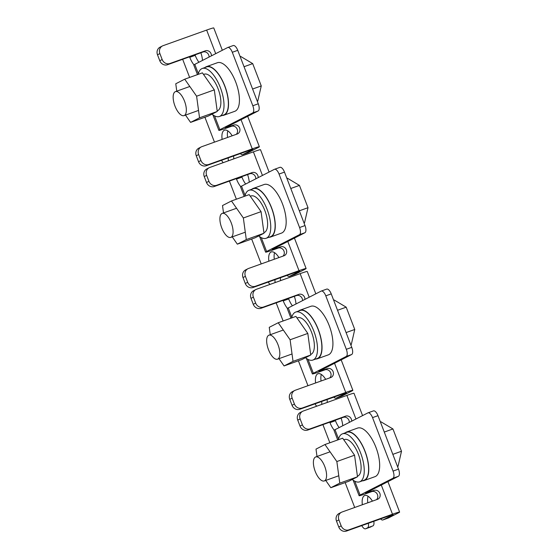 <?xml version="1.0" encoding="UTF-8"?>
<svg xmlns="http://www.w3.org/2000/svg" width="559" height="559" viewBox="0 0 559 559"><rect width="100%" height="100%" fill="white"/><g stroke="black" fill="none" stroke-linecap="round" stroke-linejoin="round"><path stroke-width="0.84" d="M372.427 501.13A14.331 5.988 -109.7 0 0 364.734 495.519A14.331 5.988 -109.7 0 0 364.44 495.644A14.331 5.988 -109.7 0 0 362.358 504.742M368.06 496.217A14.331 5.988 -109.7 0 0 367.808 502.786M373.321 410.949A6.373 2.662 70.3 0 1 373.447 410.886A6.373 2.662 70.3 0 1 377.982 415.665L398.504 469.127A6.373 2.662 70.3 0 1 398.399 476.289L365.544 493.094L374.055 490.411A4.779 4.332 62.9 0 1 379.75 493.15A4.779 4.332 62.9 0 1 377.94 499.124A4.779 4.332 62.9 0 1 377.479 499.327L342.059 512.009A6.373 5.779 62.9 0 0 341.437 512.275A6.373 5.779 62.9 0 0 338.887 519.898L341.172 525.837A6.373 5.779 62.9 0 0 348.9 529.827L346.51 531.05L393.075 514.462M346.51 531.05A6.373 5.779 -117.1 0 1 338.782 527.06L341.172 525.837M338.887 519.898L336.504 521.121L338.782 527.06M336.504 521.121A6.373 5.779 -117.1 0 1 339.054 513.497L341.437 512.275M376.493 499.676A4.779 4.332 62.9 0 0 377.066 493.807A4.779 4.332 62.9 0 0 371.672 491.634L366.222 493.583A12.738 0.629 -21 0 1 359.102 495.707A12.738 0.629 -21 0 1 360.094 495.05L354.776 481.18M362.574 415.603L354.008 393.284A12.738 0.629 -21 0 0 346.887 395.409L303.292 411.019A6.373 5.779 62.9 0 0 302.671 411.291A6.373 5.779 62.9 0 0 300.127 418.915L302.405 424.854A6.373 5.779 62.9 0 0 310.133 428.844L307.75 430.06L343.163 417.377A4.779 4.332 -117.1 0 1 349.305 422.394M307.75 430.06A6.373 5.779 -117.1 0 1 300.015 426.077L302.405 424.854M300.127 418.915L297.737 420.13L300.015 426.077M297.737 420.13A6.373 5.779 -117.1 0 1 300.288 412.507L302.671 411.291M348.9 529.827L392.495 514.217A12.738 0.629 159 0 1 399.615 512.093L387.925 481.648M310.133 428.844L345.553 416.162A4.779 4.332 -117.1 0 1 351.688 421.172M380.525 518.871A6.373 2.662 -109.7 0 0 382.894 519.954A6.373 2.662 -109.7 0 0 383.027 519.898L393.166 514.706M383.027 519.898L388.477 517.941L398.616 512.757A12.738 0.629 159 0 0 399.615 512.093M361.764 525.586A6.373 2.662 -109.7 0 0 365.593 528.8A6.373 2.662 -109.7 0 0 365.726 528.744L372.965 525.879L367.515 527.829A6.373 2.662 -109.7 0 0 368.346 523.231M365.726 528.744L367.515 527.829M322.906 424.637L329.866 442.77M345.155 482.592L354.706 507.481M329.81 422.164L329.992 422.653A14.331 5.988 -109.7 0 0 334.191 430.171M342.737 425.748A14.331 5.988 -109.7 0 0 341.088 418.125M335.253 420.214L335.442 420.703A14.331 5.988 -109.7 0 0 339.145 427.593M373.796 521.281A6.373 2.662 70.3 0 1 372.965 525.879M377.982 415.665L372.539 417.615A6.373 2.662 -109.7 0 0 368.004 412.842A6.373 2.662 -109.7 0 0 367.871 412.898L335.016 429.703A12.738 0.629 159 0 0 334.016 430.367L337.699 439.961M372.539 417.615L393.061 471.083L398.504 469.127M398.399 476.289L392.949 478.245L360.094 495.05M392.949 478.245A6.373 2.662 -109.7 0 0 393.061 471.083M315.43 457.073A12.738 5.324 -109.7 0 0 315.094 471.069A12.738 5.324 -109.7 0 0 324.29 480.95A12.738 5.324 -109.7 0 0 324.555 480.831A12.738 5.324 -109.7 0 0 324.884 466.835A12.738 5.324 -109.7 0 0 315.695 456.955A12.738 5.324 -109.7 0 0 315.43 457.073M380.399 421.961L380.91 421.779L392.942 428.956L401.502 451.253L398.022 466.367L397.519 466.548M392.837 454.355L401.502 451.253M384.278 432.065L392.942 428.956M345.231 432.848A25.805 10.782 70.3 0 1 346.713 431.974L357.606 428.075A25.805 10.782 70.3 0 1 375.969 447.424A25.805 10.782 70.3 0 1 375.005 476.659L364.112 480.558A25.805 10.782 70.3 0 1 362.414 480.831M346.713 431.974A25.805 10.782 70.3 0 1 352.436 433.078A25.805 10.782 70.3 0 1 365.076 451.323A25.805 10.782 70.3 0 1 367.836 476.072A25.805 10.782 70.3 0 1 364.112 480.558M368.43 473.697A21.934 9.168 70.3 0 1 368.143 474.123M353.917 434.392A21.934 9.168 70.3 0 1 354.406 434.539M352.254 479.475A25.483 10.649 -109.7 0 0 359.64 481.823A25.483 10.649 -109.7 0 0 360.597 452.944A25.483 10.649 -109.7 0 0 342.457 433.84A25.483 10.649 -109.7 0 0 338.37 439.723M359.64 481.823L364 480.258A25.483 10.649 -109.7 0 0 364.957 451.386A25.483 10.649 -109.7 0 0 346.818 432.275L342.457 433.84M357.411 476.191L357.599 476.121A19.432 8.119 -109.7 0 0 358.326 454.104A19.432 8.119 -109.7 0 0 344.498 439.535L343.792 439.793M325.729 480.433L330.823 487.721L339.781 483.137L336.846 461.545L324.961 444.524L316.003 449.108L317.009 456.486M330.823 487.721L348.536 481.376L357.487 476.799L354.56 455.201L342.667 438.186L324.961 444.524M339.781 483.137L357.487 476.799M336.846 461.545L354.56 455.201M298.485 311.07A25.805 10.782 70.3 0 1 299.966 310.196L310.86 306.297A25.805 10.782 70.3 0 1 329.223 325.645A25.805 10.782 70.3 0 1 328.259 354.881L317.365 358.78A25.805 10.782 70.3 0 1 315.667 359.053M299.966 310.196A25.805 10.782 70.3 0 1 305.689 311.3A25.805 10.782 70.3 0 1 318.33 329.544A25.805 10.782 70.3 0 1 321.09 354.294A25.805 10.782 70.3 0 1 317.365 358.78M321.684 351.918A21.934 9.168 70.3 0 1 321.397 352.345M307.171 312.614A21.934 9.168 70.3 0 1 307.66 312.761M251.739 189.291A25.805 10.782 70.3 0 1 253.22 188.418L264.114 184.519A25.805 10.782 70.3 0 1 282.477 203.867A25.805 10.782 70.3 0 1 281.512 233.096L270.619 237.002A25.805 10.782 70.3 0 1 268.921 237.275M253.22 188.418A25.805 10.782 70.3 0 1 258.943 189.522A25.805 10.782 70.3 0 1 271.583 207.766A25.805 10.782 70.3 0 1 274.343 232.516A25.805 10.782 70.3 0 1 270.619 237.002M274.937 230.14A21.934 9.168 70.3 0 1 274.651 230.567M260.424 190.836A21.934 9.168 70.3 0 1 260.913 190.982M204.992 67.513A25.805 10.782 70.3 0 1 206.474 66.64L217.367 62.741A25.805 10.782 70.3 0 1 235.737 82.089A25.805 10.782 70.3 0 1 234.766 111.318L223.873 115.224A25.805 10.782 70.3 0 1 222.175 115.496M206.474 66.64A25.805 10.782 70.3 0 1 212.196 67.744A25.805 10.782 70.3 0 1 224.837 85.988A25.805 10.782 70.3 0 1 227.597 110.738A25.805 10.782 70.3 0 1 223.873 115.224M228.191 108.362A21.934 9.168 70.3 0 1 227.904 108.788M213.678 69.057A21.934 9.168 70.3 0 1 214.167 69.204M305.507 357.697A25.483 10.649 -109.7 0 0 312.893 360.045A25.483 10.649 -109.7 0 0 313.851 331.166A25.483 10.649 -109.7 0 0 295.711 312.062A25.483 10.649 -109.7 0 0 291.623 317.945M312.893 360.045L317.253 358.48A25.483 10.649 -109.7 0 0 318.211 329.607A25.483 10.649 -109.7 0 0 300.071 310.497L295.711 312.062M258.761 235.919A25.483 10.649 -109.7 0 0 266.147 238.267A25.483 10.649 -109.7 0 0 267.104 209.387A25.483 10.649 -109.7 0 0 248.965 190.284A25.483 10.649 -109.7 0 0 244.877 196.167M266.147 238.267L270.507 236.702A25.483 10.649 -109.7 0 0 271.464 207.829A25.483 10.649 -109.7 0 0 253.325 188.718L248.965 190.284M212.015 114.141A25.483 10.649 -109.7 0 0 219.401 116.482A25.483 10.649 -109.7 0 0 220.358 87.609A25.483 10.649 -109.7 0 0 202.218 68.505A25.483 10.649 -109.7 0 0 198.131 74.389M219.401 116.482L223.761 114.923A25.483 10.649 -109.7 0 0 224.718 86.051A25.483 10.649 -109.7 0 0 206.578 66.94L202.218 68.505M310.664 354.413L310.853 354.343A19.432 8.119 -109.7 0 0 311.58 332.326A19.432 8.119 -109.7 0 0 297.751 317.757L297.046 318.015M263.918 232.635L264.107 232.565A19.432 8.119 -109.7 0 0 264.833 210.547A19.432 8.119 -109.7 0 0 251.005 195.978L250.299 196.23M217.172 110.857L217.36 110.787A19.432 8.119 -109.7 0 0 218.087 88.769A19.432 8.119 -109.7 0 0 204.259 74.2L203.553 74.452M278.983 358.654L284.077 365.942L293.035 361.359L290.1 339.767L278.214 322.746L269.256 327.329L270.263 334.708M284.077 365.942L301.79 359.598L310.741 355.021L307.813 333.423L295.921 316.408L278.214 322.746M293.035 361.359L310.741 355.021M290.1 339.767L307.813 333.423M232.244 236.876L237.33 244.164L246.288 239.58L243.354 217.982L231.468 200.967L222.51 205.551L223.516 212.93M237.33 244.164L255.044 237.82L263.995 233.243L261.067 211.644L249.174 194.63L231.468 200.967M246.288 239.58L263.995 233.243M243.354 217.982L261.067 211.644M185.497 115.098L190.584 122.386L199.542 117.802L196.607 96.204L184.722 79.189L175.764 83.773L176.77 91.152M190.584 122.386L208.297 116.041L217.248 111.465L214.321 89.866L202.428 72.852L184.722 79.189M199.542 117.802L217.248 111.465M196.607 96.204L214.321 89.866M268.683 335.295A12.738 5.324 -109.7 0 0 268.348 349.291A12.738 5.324 -109.7 0 0 277.543 359.171A12.738 5.324 -109.7 0 0 277.809 359.053A12.738 5.324 -109.7 0 0 278.137 345.057A12.738 5.324 -109.7 0 0 268.949 335.176A12.738 5.324 -109.7 0 0 268.683 335.295M333.653 300.183L334.163 300.001L346.196 307.177L354.755 329.475L351.276 344.589L350.772 344.77M346.091 332.577L354.755 329.475M337.531 310.28L346.196 307.177M221.937 213.517A12.738 5.324 -109.7 0 0 221.602 227.513A12.738 5.324 -109.7 0 0 230.797 237.393A12.738 5.324 -109.7 0 0 231.063 237.275A12.738 5.324 -109.7 0 0 231.391 223.279A12.738 5.324 -109.7 0 0 222.202 213.398A12.738 5.324 -109.7 0 0 221.937 213.517M286.907 178.405L287.417 178.223L299.449 185.399L308.009 207.696L304.529 222.81L304.026 222.992M299.344 210.799L308.009 207.696M290.785 188.502L299.449 185.399M175.191 91.739A12.738 5.324 -109.7 0 0 174.855 105.735A12.738 5.324 -109.7 0 0 184.051 115.615A12.738 5.324 -109.7 0 0 184.316 115.496A12.738 5.324 -109.7 0 0 184.645 101.5A12.738 5.324 -109.7 0 0 175.456 91.62A12.738 5.324 -109.7 0 0 175.191 91.739M240.16 56.627L240.67 56.445L252.703 63.621L261.263 85.918L257.783 101.032L257.28 101.214M252.598 89.021L261.263 85.918M244.038 66.724L252.703 63.621M325.68 379.351A14.331 5.988 -109.7 0 0 317.987 373.74A14.331 5.988 -109.7 0 0 317.694 373.866A14.331 5.988 -109.7 0 0 315.611 382.957M321.313 374.439A14.331 5.988 -109.7 0 0 321.062 381.007M326.575 289.171A6.373 2.662 70.3 0 1 326.701 289.108A6.373 2.662 70.3 0 1 331.235 293.887L351.758 347.349A6.373 2.662 70.3 0 1 351.653 354.511L318.798 371.316L327.308 368.633A4.779 4.332 62.9 0 1 333.003 371.372A4.779 4.332 62.9 0 1 331.194 377.346A4.779 4.332 62.9 0 1 330.732 377.549L295.313 390.231A6.373 5.779 62.9 0 0 294.691 390.496A6.373 5.779 62.9 0 0 292.14 398.12L294.425 404.059A6.373 5.779 62.9 0 0 302.153 408.049L299.764 409.272L346.328 392.684M299.764 409.272A6.373 5.779 -117.1 0 1 292.036 405.282L294.425 404.059M292.14 398.12L289.758 399.343L292.036 405.282M289.758 399.343A6.373 5.779 -117.1 0 1 292.308 391.719L294.691 390.496M329.747 377.898A4.779 4.332 62.9 0 0 330.32 372.028A4.779 4.332 62.9 0 0 324.926 369.855L319.475 371.805A12.738 0.629 -21 0 1 312.355 373.929A12.738 0.629 -21 0 1 313.347 373.265L308.03 359.402M315.828 293.824L307.261 271.506A12.738 0.629 -21 0 0 300.141 273.63L256.546 289.241A6.373 5.779 62.9 0 0 255.924 289.513A6.373 5.779 62.9 0 0 253.381 297.136L255.659 303.076A6.373 5.779 62.9 0 0 263.387 307.066L261.004 308.282L296.417 295.599A4.779 4.332 -117.1 0 1 302.559 300.616M261.004 308.282A6.373 5.779 -117.1 0 1 253.269 304.299L255.659 303.076M253.381 297.136L250.991 298.352L253.269 304.299M250.991 298.352A6.373 5.779 -117.1 0 1 253.541 290.729L255.924 289.513M302.153 408.049L345.748 392.439A12.738 0.629 159 0 1 352.869 390.315L341.179 359.87M263.387 307.066L298.806 294.383A4.779 4.332 -117.1 0 1 304.941 299.393M333.779 397.093A6.373 2.662 -109.7 0 0 336.148 398.176A6.373 2.662 -109.7 0 0 336.28 398.12L346.419 392.928M336.28 398.12L341.731 396.163L351.87 390.979A12.738 0.629 159 0 0 352.869 390.315M276.16 302.859L283.12 320.992M298.408 360.814L307.96 385.703M315.017 403.808A6.373 2.662 -109.7 0 0 316.743 406.204M321.698 404.43A6.373 2.662 -109.7 0 0 321.6 401.453M283.064 300.386L283.245 300.875A14.331 5.988 -109.7 0 0 287.445 308.393M295.99 303.97A14.331 5.988 -109.7 0 0 294.341 296.347M288.507 298.436L288.696 298.918A14.331 5.988 -109.7 0 0 292.399 305.808M327.05 399.503A6.373 2.662 70.3 0 1 327.148 402.48M331.235 293.887L325.792 295.837A6.373 2.662 -109.7 0 0 321.257 291.064A6.373 2.662 -109.7 0 0 321.125 291.12L288.269 307.925A12.738 0.629 159 0 0 287.27 308.589L290.953 318.183M325.792 295.837L346.314 349.305L351.758 347.349M351.653 354.511L346.203 356.467L313.347 373.265M346.203 356.467A6.373 2.662 -109.7 0 0 346.314 349.305M278.934 257.573A14.331 5.988 -109.7 0 0 271.241 251.962A14.331 5.988 -109.7 0 0 270.947 252.088A14.331 5.988 -109.7 0 0 268.865 261.179M274.567 252.661A14.331 5.988 -109.7 0 0 274.315 259.229M279.828 167.393A6.373 2.662 70.3 0 1 279.954 167.33A6.373 2.662 70.3 0 1 284.489 172.109L305.011 225.57A6.373 2.662 70.3 0 1 304.907 232.733L272.051 249.538L280.562 246.854A4.779 4.332 62.9 0 1 286.257 249.593A4.779 4.332 62.9 0 1 284.447 255.568A4.779 4.332 62.9 0 1 283.986 255.77L248.566 268.453A6.373 5.779 62.9 0 0 247.944 268.718A6.373 5.779 62.9 0 0 245.394 276.342L247.679 282.281A6.373 5.779 62.9 0 0 255.407 286.271L253.017 287.494L299.582 270.905M253.017 287.494A6.373 5.779 -117.1 0 1 245.289 283.504L247.679 282.281M245.394 276.342L243.011 277.564L245.289 283.504M243.011 277.564A6.373 5.779 -117.1 0 1 245.562 269.941L247.944 268.718M283.001 256.12A4.779 4.332 62.9 0 0 283.574 250.25A4.779 4.332 62.9 0 0 278.179 248.077L272.729 250.027A12.738 0.629 -21 0 1 265.609 252.151A12.738 0.629 -21 0 1 266.601 251.487L261.284 237.624M269.082 172.046L260.515 149.728A12.738 0.629 -21 0 0 253.395 151.852L209.8 167.462A6.373 5.779 62.9 0 0 209.178 167.735A6.373 5.779 62.9 0 0 206.634 175.358L208.912 181.298A6.373 5.779 62.9 0 0 216.64 185.288L214.258 186.503L249.67 173.821A4.779 4.332 -117.1 0 1 255.812 178.838M214.258 186.503A6.373 5.779 -117.1 0 1 206.53 182.52L208.912 181.298M206.634 175.358L204.245 176.574L206.53 182.52M204.245 176.574A6.373 5.779 -117.1 0 1 206.795 168.951L209.178 167.735M255.407 286.271L299.002 270.661A12.738 0.629 159 0 1 306.122 268.537L294.432 238.092M216.64 185.288L252.06 172.598A4.779 4.332 -117.1 0 1 258.195 177.615M287.033 275.314A6.373 2.662 -109.7 0 0 289.401 276.398A6.373 2.662 -109.7 0 0 289.534 276.342L299.673 271.15M289.534 276.342L294.984 274.385L305.123 269.2A12.738 0.629 159 0 0 306.122 268.537M229.414 181.081L236.373 199.214M251.662 239.035L261.214 263.925M268.271 282.029A6.373 2.662 -109.7 0 0 269.997 284.426M274.951 282.651A6.373 2.662 -109.7 0 0 274.853 279.675M236.317 178.607L236.499 179.097A14.331 5.988 -109.7 0 0 240.698 186.615M249.244 182.192A14.331 5.988 -109.7 0 0 247.595 174.569M241.761 176.658L241.949 177.14A14.331 5.988 -109.7 0 0 245.653 184.03M280.304 277.725A6.373 2.662 70.3 0 1 280.401 280.702M284.489 172.109L279.046 174.059A6.373 2.662 -109.7 0 0 274.511 169.286A6.373 2.662 -109.7 0 0 274.378 169.342L241.523 186.147A12.738 0.629 159 0 0 240.524 186.811L244.206 196.405M279.046 174.059L299.568 227.527L305.011 225.57M304.907 232.733L299.456 234.682L266.601 251.487M299.456 234.682A6.373 2.662 -109.7 0 0 299.568 227.527M232.188 135.795A14.331 5.988 -109.7 0 0 224.494 130.184A14.331 5.988 -109.7 0 0 224.201 130.31A14.331 5.988 -109.7 0 0 222.119 139.401M227.82 130.883A14.331 5.988 -109.7 0 0 227.569 137.451M233.082 45.614A6.373 2.662 70.3 0 1 233.208 45.552A6.373 2.662 70.3 0 1 237.743 50.331L258.265 103.792A6.373 2.662 70.3 0 1 258.16 110.955L225.305 127.759L233.816 125.076A4.779 4.332 62.9 0 1 239.511 127.815A4.779 4.332 62.9 0 1 237.701 133.79A4.779 4.332 62.9 0 1 237.24 133.992L201.82 146.675A6.373 5.779 62.9 0 0 201.198 146.94A6.373 5.779 62.9 0 0 198.648 154.563L200.933 160.503A6.373 5.779 62.9 0 0 208.661 164.493L206.271 165.716L252.836 149.127M206.271 165.716A6.373 5.779 -117.1 0 1 198.543 161.726L200.933 160.503M198.648 154.563L196.265 155.786L198.543 161.726M196.265 155.786A6.373 5.779 -117.1 0 1 198.815 148.163L201.198 146.94M236.254 134.342A4.779 4.332 62.9 0 0 236.827 128.472A4.779 4.332 62.9 0 0 231.433 126.299L225.983 128.249A12.738 0.629 -21 0 1 218.862 130.373A12.738 0.629 -21 0 1 219.855 129.709L214.537 115.846M222.335 50.268L213.769 27.95A12.738 0.629 -21 0 0 206.648 30.074L163.053 45.684A6.373 5.779 62.9 0 0 162.431 45.957A6.373 5.779 62.9 0 0 159.888 53.58L162.166 59.52A6.373 5.779 62.9 0 0 169.894 63.509L167.511 64.725L202.924 52.043A4.779 4.332 -117.1 0 1 209.066 57.06M167.511 64.725A6.373 5.779 -117.1 0 1 159.783 60.742L162.166 59.52M159.888 53.58L157.498 54.796L159.783 60.742M157.498 54.796A6.373 5.779 -117.1 0 1 160.049 47.173L162.431 45.957M208.661 164.493L252.256 148.883A12.738 0.629 159 0 1 259.376 146.758L247.686 116.314M169.894 63.509L205.314 50.82A4.779 4.332 -117.1 0 1 211.449 55.837M240.286 153.536A6.373 2.662 -109.7 0 0 242.655 154.619A6.373 2.662 -109.7 0 0 242.788 154.563L252.927 149.372M242.788 154.563L248.238 152.607L258.377 147.422A12.738 0.629 159 0 0 259.376 146.758M182.667 59.303L189.627 77.435M204.915 117.257L214.467 142.147M221.525 160.251A6.373 2.662 -109.7 0 0 223.251 162.648M228.205 160.873A6.373 2.662 -109.7 0 0 228.107 157.897M189.571 56.829L189.753 57.318A14.331 5.988 -109.7 0 0 193.952 64.837M202.498 60.414A14.331 5.988 -109.7 0 0 200.849 52.791M195.014 54.88L195.203 55.362A14.331 5.988 -109.7 0 0 198.906 62.252M233.557 155.947A6.373 2.662 70.3 0 1 233.655 158.924M237.743 50.331L232.299 52.28A6.373 2.662 -109.7 0 0 227.765 47.508A6.373 2.662 -109.7 0 0 227.632 47.564L194.777 64.369A12.738 0.629 159 0 0 193.777 65.033L197.46 74.626M232.299 52.28L252.822 105.749L258.265 103.792M258.16 110.955L252.71 112.904L219.855 129.709M252.71 112.904A6.373 2.662 -109.7 0 0 252.822 105.749M346.887 395.409L355.943 418.998M381.294 485.044L392.495 514.217M368.605 492.367L368.339 491.668M335.442 420.703L329.992 422.653M374.055 490.411L371.672 491.634M345.553 416.162L343.163 417.377M338.565 438.962L335.016 429.703M300.141 273.63L309.197 297.22M334.548 363.266L345.748 392.439M321.858 370.589L321.593 369.89M288.696 298.918L283.245 300.875M327.308 368.633L324.926 369.855M298.806 294.383L296.417 295.599M291.819 317.184L288.269 307.925M253.395 151.852L262.451 175.442M287.801 241.488L299.002 270.661M275.112 248.811L274.846 248.112M241.949 177.14L236.499 179.097M280.562 246.854L278.179 248.077M252.06 172.598L249.67 173.821M245.073 195.398L241.523 186.147M206.648 30.074L215.704 53.664M241.055 119.71L252.256 148.883M228.365 127.033L228.1 126.334M195.203 55.362L189.753 57.318M233.816 125.076L231.433 126.299M205.314 50.82L202.924 52.043M198.326 73.62L194.777 64.369M359.102 495.707L353.127 480.153M373.447 410.886L368.004 412.842M388.344 518.004L382.894 519.954M365.593 528.8L371.043 526.851M324.29 480.95L338.782 475.758M315.695 456.955L330.055 451.819M277.543 359.171L292.036 353.98M268.949 335.176L283.308 330.034M230.797 237.393L245.289 232.202M222.202 213.398L236.562 208.255M184.051 115.615L198.543 110.423M175.456 91.62L189.815 86.477M312.355 373.929L306.381 358.375M326.701 289.108L321.257 291.064M341.598 396.226L336.148 398.176M265.609 252.151L259.635 236.597M279.954 167.33L274.511 169.286M294.852 274.448L289.401 276.398M218.862 130.373L212.888 114.819M233.208 45.552L227.765 47.508M248.105 152.663L242.655 154.619"/></g></svg>
